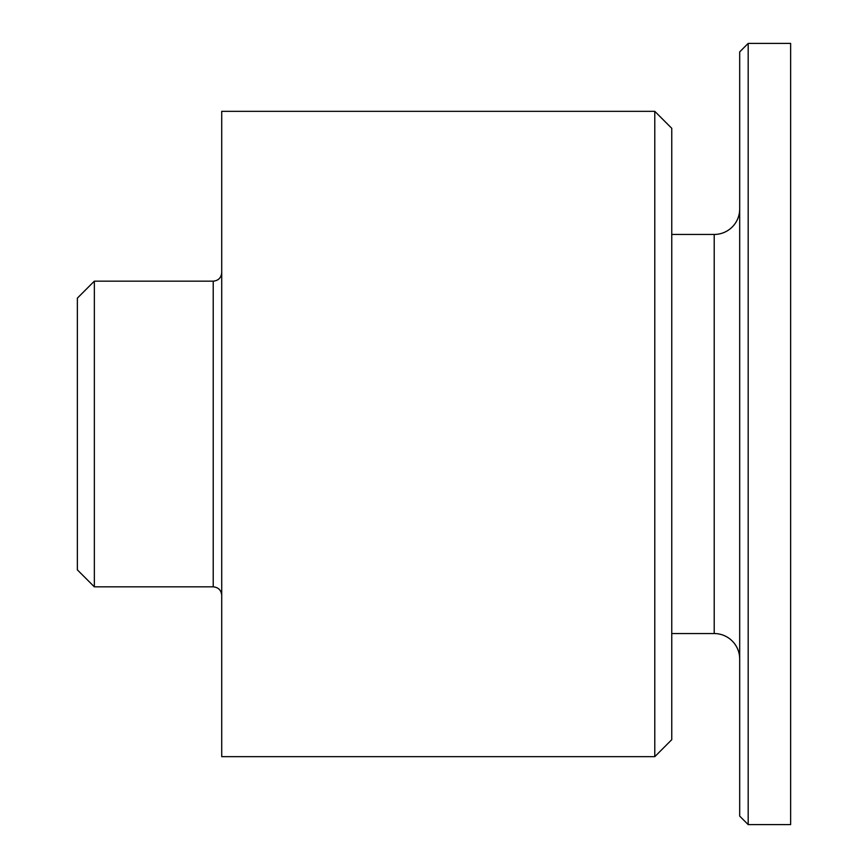 <?xml version="1.0" encoding="UTF-8"?>
<svg xmlns="http://www.w3.org/2000/svg" width="868" height="868" viewBox="0 0 868 868"><rect width="100%" height="100%" fill="white"/><g stroke="black" fill="none" stroke-linecap="round" stroke-linejoin="round"><path stroke-width="1.3" d="M654.776 756.668L671.756 739.688L671.756 128.312L654.776 111.332L654.776 756.668L221.72 756.668L221.72 111.332L654.776 111.332M94.352 281.156L77.36 298.136L77.36 569.864L94.352 586.844L94.352 281.156L213.224 281.156L213.224 586.844C218.378 587.343 221.21 590.175 221.72 595.34M748.183 824.6L790.639 824.6L790.639 43.4L748.183 43.4L739.688 51.896L739.688 816.104L748.183 824.6L748.183 43.4M671.756 234.458L714.212 234.458A25.476 25.476 0 0 0 739.688 208.982M714.212 234.458L714.212 633.542A25.476 25.476 180 0 1 739.688 659.018M714.212 633.542L671.756 633.542M213.224 281.156C218.378 280.657 221.21 277.825 221.72 272.661M94.352 586.844L213.224 586.844"/></g></svg>
